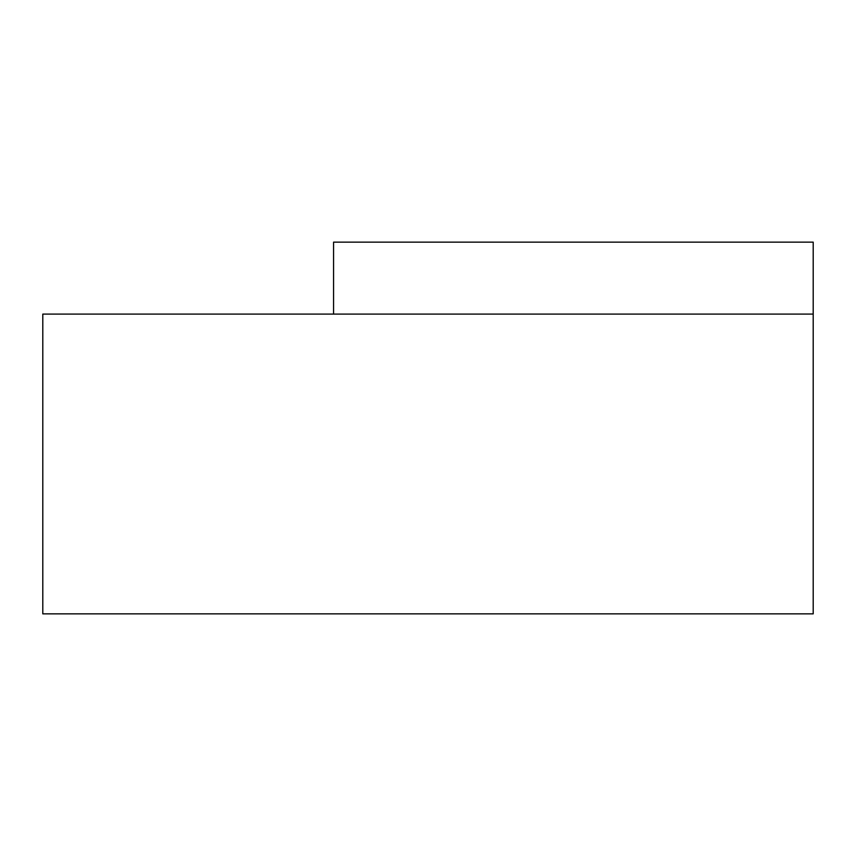 <?xml version="1.0" encoding="UTF-8"?>
<svg xmlns="http://www.w3.org/2000/svg" width="856" height="856" viewBox="0 0 856 856"><rect width="100%" height="100%" fill="white"/><g stroke="black" fill="none" stroke-linecap="round" stroke-linejoin="round"><path stroke-width="1.28" d="M813.2 613.859L42.8 613.859L42.8 314.088L813.2 314.088L813.2 613.859L813.2 314.088L42.8 314.088L42.8 613.859L813.2 613.859M813.2 242.141L813.2 314.088L813.2 242.141L333.573 242.141L333.573 314.088L333.573 242.141L813.2 242.141"/></g></svg>
